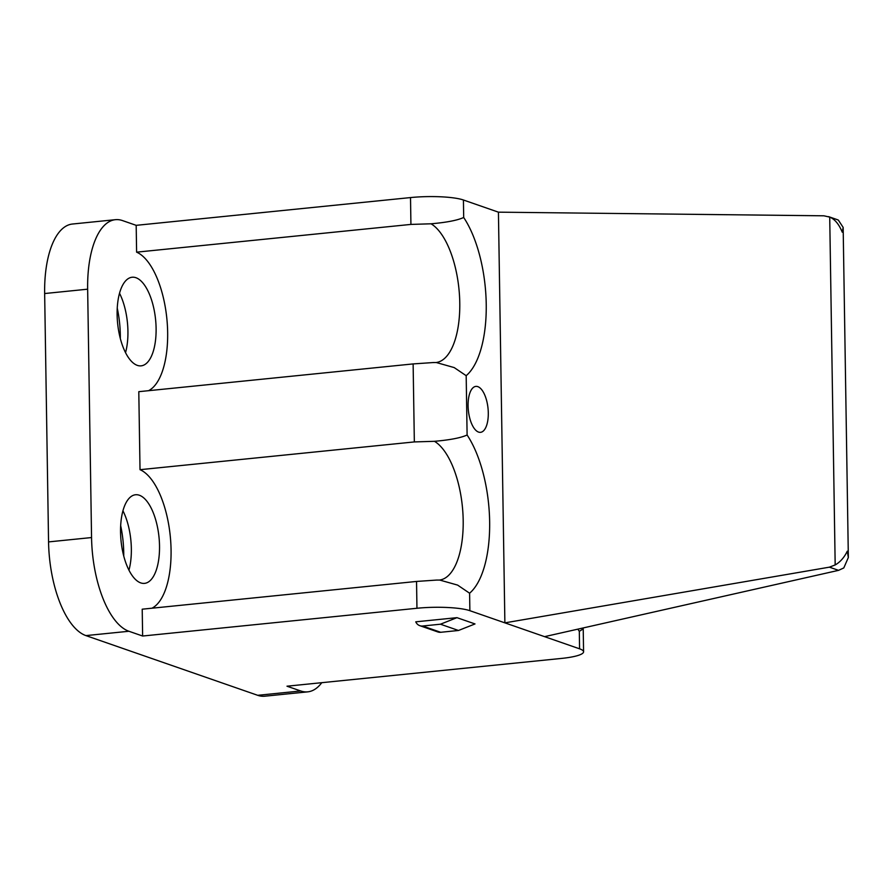 <?xml version="1.0" encoding="UTF-8"?>
<svg xmlns="http://www.w3.org/2000/svg" width="893" height="893" viewBox="0 0 893 893"><rect width="100%" height="100%" fill="white"/><g stroke="black" fill="none" stroke-linecap="round" stroke-linejoin="round"><path stroke-width="1.34" d="M128.916 631.262L85.918 635.604A82.469 35.329 -95.8 0 1 48.557 541.906L44.65 293.54A82.469 35.329 -95.8 0 1 72.433 224.031L115.443 219.678A82.469 35.329 84.2 0 0 87.648 289.187L91.555 537.553A82.469 35.329 84.2 0 0 128.916 631.262L142.634 636.028L142.21 609.193L416.54 581.443L436.644 580.07L439.736 580.059L457.607 585.094L469.595 593.209L469.874 610.689A39.582 6.988 179.1 0 0 416.953 608.267L142.634 636.028M85.918 635.604L257.709 695.312A82.469 35.329 -95.8 0 0 264.73 696.205L307.728 691.852A82.469 35.329 84.2 0 0 321.793 682.676M120.332 338.559A61.025 26.143 84.2 0 0 117.251 308.141M123.747 556.082A61.025 26.143 84.2 0 0 120.667 525.653M128.949 570.18A44.538 19.077 84.2 0 0 122.944 510.796M140.726 582.895A44.538 19.077 -95.8 0 1 120.711 536.626A44.538 19.077 -95.8 0 1 135.546 494.755A44.538 19.077 -95.8 0 1 139.341 495.235A44.538 19.077 84.2 0 1 159.356 541.504A44.538 19.077 84.2 0 1 144.521 583.375A44.538 19.077 84.2 0 1 140.726 582.895M469.874 610.689L504.88 622.856L498.428 212.166L463.422 199.999A39.582 6.988 179.1 0 0 410.512 197.576L136.183 225.337L122.464 220.571A82.469 35.329 84.2 0 0 115.443 219.678M136.183 225.337L136.607 252.161L410.925 224.411L431.051 223.797A70.927 30.384 -95.8 0 1 459.683 299.49A70.927 30.384 -95.8 0 1 436.085 362.525M148.528 390.699A70.927 30.384 84.2 0 0 167.069 320.955A70.927 30.384 84.2 0 0 136.607 252.161M463.422 199.999L463.69 217.479A90.718 38.857 -95.8 0 1 486.227 303.988A90.718 38.857 -95.8 0 1 466.179 375.685L454.191 367.581L436.32 362.536L433.228 362.547L413.124 363.92L138.795 391.681L140.022 469.685L414.341 441.923L434.467 441.309A70.927 30.384 -95.8 0 1 463.099 517.014A70.927 30.384 -95.8 0 1 439.501 580.048M151.944 608.211A70.927 30.384 84.2 0 0 170.485 538.468A70.927 30.384 84.2 0 0 140.022 469.685M137.31 365.371A44.538 19.077 84.2 0 0 141.094 365.851A44.538 19.077 84.2 0 0 155.94 323.98A44.538 19.077 84.2 0 0 135.926 277.712A44.538 19.077 -95.8 0 0 132.131 277.243A44.538 19.077 -95.8 0 0 117.284 319.102A44.538 19.077 -95.8 0 0 137.31 365.371M544.574 636.653L838.56 570.348L843.796 567.926L848.35 557.489L847.267 551.215C844.22 557.522 840.19 562.099 835.178 564.934L829.396 567.167L504.88 622.856L579.579 648.82A39.582 6.988 -0.9 0 1 583.575 651.801A39.582 6.988 -0.9 0 1 561.317 658.442L286.988 686.204L300.707 690.97A82.469 35.329 84.2 0 0 307.728 691.852M125.533 352.657A44.538 19.077 84.2 0 0 119.528 293.284M419.81 625.68L437.86 631.954A8.249 7.311 -70.8 0 0 440.684 632.289L458.489 630.48L475.009 623.939L456.959 617.666L415.77 621.829A8.249 7.311 -70.8 0 0 419.81 625.68A8.249 7.311 -70.8 0 0 422.646 626.015L440.439 624.207L456.959 617.666M463.69 217.479C457.439 220.348 446.556 222.446 431.051 223.797M466.179 375.685L467.106 435.003C460.855 437.86 449.972 439.97 434.467 441.309M468.088 405.846A23.095 9.89 -95.8 0 1 475.869 386.39A23.095 9.89 -95.8 0 1 488.292 412.867A23.095 9.89 -95.8 0 1 480.512 432.335A23.095 9.89 -95.8 0 1 468.088 405.846M498.428 212.166L823.882 215.805L829.72 217.099C834.799 219.198 838.973 224.221 842.255 232.191L843.159 227.414L838.337 220.091L837.009 219.566M579.579 648.82L579.311 631.34L583.218 628.873L582.683 628.058M458.489 630.48L440.439 624.207M91.555 537.553L48.557 541.906M87.648 289.187L44.65 293.54M300.707 690.97L257.709 695.312M410.512 197.576L410.925 224.411M413.124 363.92L414.341 441.923M416.54 581.443L416.953 608.267M467.106 435.003A90.718 38.857 -95.8 0 1 489.643 521.501A90.718 38.857 -95.8 0 1 469.595 593.209M579.311 631.34A90.718 38.857 -95.8 0 1 577.894 629.141M829.72 217.099L835.178 564.934M829.396 567.167L838.56 570.348M440.684 632.289L422.646 626.015M848.35 557.489L843.159 227.414M837.21 219.633L828.648 216.653M583.575 651.801L583.218 628.873"/></g></svg>
